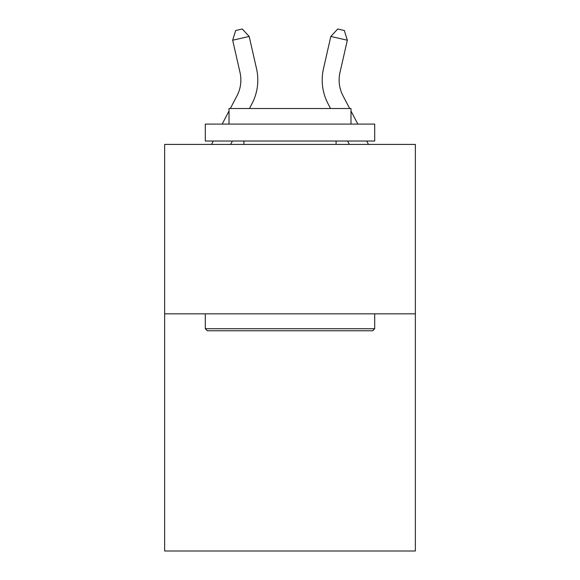 <?xml version="1.0" encoding="UTF-8"?>
<svg xmlns="http://www.w3.org/2000/svg" width="580" height="580" viewBox="0 0 580 580"><rect width="100%" height="100%" fill="white"/><g stroke="black" fill="none" stroke-linecap="round" stroke-linejoin="round"><path stroke-width="0.87" d="M415.36 313.831L415.36 551L164.64 551L164.64 144.42L415.36 144.42L415.36 313.831L164.64 313.831M240.026 72.522A33.879 33.879 -24.8 0 1 237.002 95.772L230.332 108.511L237.002 95.772A33.879 33.879 -37.5 0 0 240.026 72.522L232.667 40.223L235.661 30.508L242.266 29L249.182 36.46L256.541 68.759A50.822 50.822 155.2 0 1 252.01 103.631L249.458 108.511M211.519 144.42L213.295 141.034L211.519 144.42M222.169 124.091L229.013 111.019L222.169 124.091M342.998 95.772L349.668 108.511L342.998 95.772A33.879 33.879 24.8 0 1 339.974 72.522L347.333 40.223L330.817 36.46L323.459 68.759A50.822 50.822 -155.2 0 0 327.99 103.631L330.542 108.511M368.481 144.42L366.705 141.034L368.481 144.42M357.831 124.091L350.987 111.019L357.831 124.091M207.328 330.774L205.298 328.737L374.702 328.737L372.672 330.774L207.328 330.774M374.702 124.091L374.702 141.034L205.298 141.034L205.298 124.091L374.702 124.091M229.013 124.091L229.013 108.511L350.987 108.511L350.987 124.091M374.702 313.831L374.702 328.737M205.298 313.831L205.298 328.737M336.081 141.034L336.081 144.42M243.919 141.034L243.919 144.42M232.413 141.034L230.644 144.42M249.182 36.46L232.667 40.223M323.459 68.759L330.817 36.46L337.734 29L344.339 30.508L347.333 40.223M347.587 141.034L349.356 144.42"/></g></svg>
